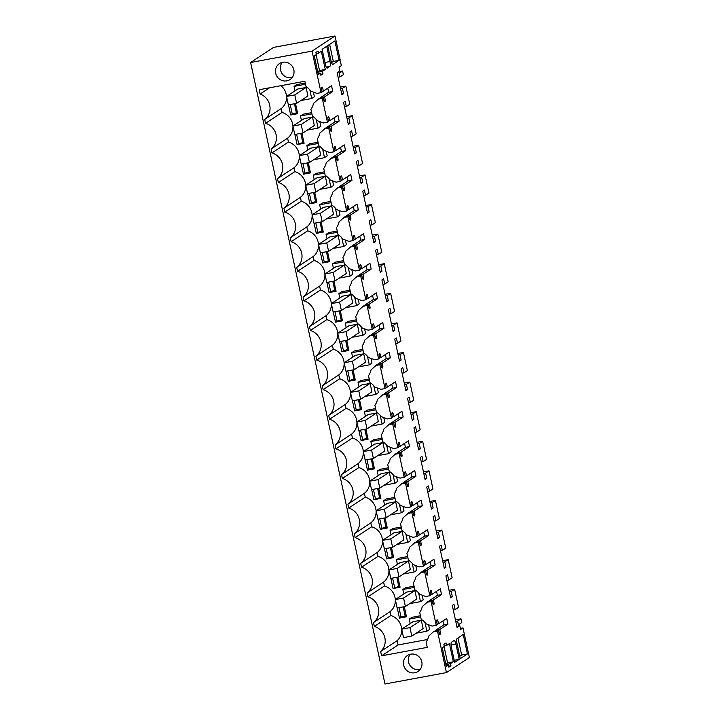 <?xml version="1.0" encoding="UTF-8"?>
<svg xmlns="http://www.w3.org/2000/svg" width="720" height="720" viewBox="0 0 720 720"><rect width="100%" height="100%" fill="white"/><g stroke="black" fill="none" stroke-linecap="round" stroke-linejoin="round"><path stroke-width="1.08" d="M339.849 59.733L341.415 65.592L339.021 67.167L340.191 72.576L342.585 71.001L339.957 71.487M342.585 71.001L343.377 74.664L339.957 76.914L338.814 71.631L337.14 72.729L341.901 94.761L343.575 93.654L342.432 88.371L340.596 88.713M342.432 88.371L345.852 86.121L349.776 104.256L346.356 106.515L345.213 101.232L343.539 102.33L348.3 124.353L349.974 123.255L348.831 117.972L346.995 118.305M340.137 59.679L335.016 36L273.555 47.394L250.614 62.505L312.075 51.111L335.016 36M312.075 51.111L321.048 92.628L316.926 93.393L310.788 91.062A15.66 15.012 56.6 0 0 306.018 86.607L304.857 81.243L259.182 89.721L260.118 94.032A14.796 14.175 56.6 0 1 269.802 105.633A14.796 14.175 56.6 0 1 264.717 119.439L265.554 123.309A14.796 14.175 56.6 0 1 276.093 134.73A14.796 14.175 56.6 0 1 271.116 149.031L287.622 138.159A14.796 14.175 -123.4 0 0 292.599 123.867A14.796 14.175 -123.4 0 0 282.06 112.446L265.554 123.309M327.78 88.191L328.653 92.232L332.775 91.467L331.533 85.716L323.352 91.107L322.695 88.065A2.61 0.693 -100.5 0 0 321.957 87.12A2.61 0.693 -100.5 0 0 321.885 87.147L321.723 87.255A2.61 0.693 -100.5 0 0 321.453 88.875L322.119 91.926L321.048 92.628M332.775 91.467L324.594 96.858L320.472 97.623L328.653 92.232M323.892 100.152L325.251 99.9L324.594 96.858M325.251 99.9A2.61 0.693 -100.5 0 1 324.99 101.529L324.828 101.628A2.61 0.693 -100.5 0 1 324.756 101.664A2.61 0.693 -100.5 0 1 324.018 100.719L323.361 97.677L322.29 98.37L327.447 122.22L323.325 122.985L317.187 120.663A15.66 15.012 56.6 0 0 312.417 116.199L310.923 109.296A15.66 15.012 56.6 0 0 313.47 103.473L319.23 98.442L323.361 97.677M334.179 117.792L335.052 121.833L339.174 121.068L337.932 115.317L329.751 120.699L329.094 117.657A2.61 0.693 -100.5 0 0 328.356 116.712A2.61 0.693 -100.5 0 0 328.284 116.748L328.122 116.847A2.61 0.693 -100.5 0 0 327.852 118.476L328.518 121.518L327.447 122.22M339.174 121.068L330.993 126.45L326.871 127.215L335.052 121.833M330.291 129.753L331.65 129.492L330.993 126.45M331.65 129.492A2.61 0.693 -100.5 0 1 331.389 131.121L331.227 131.229A2.61 0.693 -100.5 0 1 331.155 131.256A2.61 0.693 -100.5 0 1 330.417 130.311L329.76 127.269L328.689 127.971L333.846 151.812L329.724 152.577L323.586 150.255A15.66 15.012 56.6 0 0 318.816 145.791L317.322 138.888A15.66 15.012 56.6 0 0 319.869 133.065L325.629 128.034L329.76 127.269M340.578 147.384L341.451 151.425L345.573 150.66L344.331 144.909L336.15 150.3L335.493 147.249A2.61 0.693 -100.5 0 0 334.755 146.313A2.61 0.693 -100.5 0 0 334.683 146.34L334.521 146.448A2.61 0.693 -100.5 0 0 334.251 148.068L334.908 151.11L333.846 151.812M345.573 150.66L337.392 156.051L333.27 156.816L341.451 151.425M336.69 159.345L338.049 159.093L337.392 156.051M338.049 159.093A2.61 0.693 -100.5 0 1 337.788 160.713L337.626 160.821A2.61 0.693 -100.5 0 1 337.554 160.848A2.61 0.693 -100.5 0 1 336.816 159.903L336.159 156.861L335.088 157.563L340.245 181.413L336.123 182.178L329.985 179.847A15.66 15.012 56.6 0 0 325.215 175.392L323.721 168.48A15.66 15.012 56.6 0 0 326.268 162.666L332.028 157.626L336.159 156.861M346.977 176.976L347.85 181.017L351.972 180.252L350.73 174.51L342.549 179.892L341.892 176.85A2.61 0.693 -100.5 0 0 341.154 175.905A2.61 0.693 -100.5 0 0 341.082 175.932L340.92 176.04A2.61 0.693 -100.5 0 0 340.65 177.66L341.307 180.711L340.245 181.413M351.972 180.252L343.791 185.643L339.669 186.408L347.85 181.017M343.089 188.937L344.448 188.685L343.791 185.643M344.448 188.685A2.61 0.693 -100.5 0 1 344.187 190.314L344.025 190.413A2.61 0.693 -100.5 0 1 343.953 190.449A2.61 0.693 -100.5 0 1 343.215 189.504L342.558 186.462L341.487 187.164L346.644 211.005L342.522 211.77L336.384 209.448A15.66 15.012 56.6 0 0 331.614 204.984L330.12 198.081A15.66 15.012 56.6 0 0 332.667 192.258L338.427 187.227L342.558 186.462M353.376 206.577L354.249 210.618L358.371 209.853L357.129 204.102L348.948 209.484L348.291 206.442A2.61 0.693 -100.5 0 0 347.553 205.497A2.61 0.693 -100.5 0 0 347.481 205.533L347.319 205.632A2.61 0.693 -100.5 0 0 347.049 207.261L347.706 210.303L346.644 211.005M358.371 209.853L350.19 215.235L346.068 216L354.249 210.618M349.488 218.538L350.847 218.277L350.19 215.235M350.847 218.277A2.61 0.693 -100.5 0 1 350.586 219.906L350.424 220.014A2.61 0.693 -100.5 0 1 350.352 220.041A2.61 0.693 -100.5 0 1 349.614 219.096L348.957 216.054L347.886 216.756L353.043 240.597L348.921 241.362L342.783 239.04A15.66 15.012 56.6 0 0 338.013 234.576L336.519 227.673A15.66 15.012 56.6 0 0 339.066 221.85L344.826 216.819L348.957 216.054M359.775 236.169L360.648 240.21L364.77 239.445L363.528 233.694L355.347 239.085L354.69 236.034A2.61 0.693 -100.5 0 0 353.952 235.098A2.61 0.693 -100.5 0 0 353.88 235.125L353.718 235.233A2.61 0.693 -100.5 0 0 353.448 236.853L354.105 239.895L353.043 240.597M364.77 239.445L356.589 244.836L352.467 245.601L360.648 240.21M355.887 248.13L357.246 247.878L356.589 244.836M357.246 247.878A2.61 0.693 -100.5 0 1 356.985 249.498L356.823 249.606A2.61 0.693 -100.5 0 1 356.751 249.633A2.61 0.693 -100.5 0 1 356.013 248.688L355.356 245.646L354.285 246.348L359.442 270.198L355.32 270.963L349.182 268.632A15.66 15.012 56.6 0 0 344.412 264.177L342.918 257.265A15.66 15.012 56.6 0 0 345.465 251.451L351.225 246.411L355.356 245.646M366.174 265.761L367.047 269.802L371.169 269.037L369.927 263.295L361.746 268.677L361.089 265.635A2.61 0.693 -100.5 0 0 360.351 264.69A2.61 0.693 -100.5 0 0 360.27 264.717L360.117 264.825A2.61 0.693 -100.5 0 0 359.847 266.445L360.504 269.496L359.442 270.198M371.169 269.037L362.988 274.428L358.866 275.193L367.047 269.802M362.286 277.722L363.645 277.47L362.988 274.428M363.645 277.47A2.61 0.693 -100.5 0 1 363.384 279.099L363.222 279.198A2.61 0.693 -100.5 0 1 363.15 279.234A2.61 0.693 -100.5 0 1 362.412 278.289L361.746 275.247L360.684 275.949L365.841 299.79L361.719 300.555L355.581 298.233A15.66 15.012 56.6 0 0 350.811 293.769L349.317 286.866A15.66 15.012 56.6 0 0 351.864 281.043L357.624 276.012L361.746 275.247M372.573 295.362L373.446 299.403L377.568 298.638L376.326 292.887L368.145 298.269L367.488 295.227A2.61 0.693 -100.5 0 0 366.741 294.282A2.61 0.693 -100.5 0 0 366.669 294.318L366.516 294.417A2.61 0.693 -100.5 0 0 366.246 296.046L366.903 299.088L365.841 299.79M377.568 298.638L369.387 304.02L365.265 304.785L373.446 299.403M368.685 307.323L370.044 307.071L369.387 304.02M370.044 307.071A2.61 0.693 -100.5 0 1 369.783 308.691L369.621 308.799A2.61 0.693 -100.5 0 1 369.549 308.826A2.61 0.693 -100.5 0 1 368.811 307.881L368.145 304.839L367.083 305.541L372.24 329.382L368.118 330.147L361.98 327.825A15.66 15.012 56.6 0 0 357.21 323.361L355.716 316.458A15.66 15.012 56.6 0 0 358.263 310.635L364.023 305.604L368.145 304.839M378.972 324.954L379.845 328.995L383.967 328.23L382.725 322.479L374.544 327.87L373.887 324.828A2.61 0.693 -100.5 0 0 373.14 323.883A2.61 0.693 -100.5 0 0 373.068 323.91L372.915 324.018A2.61 0.693 -100.5 0 0 372.645 325.638L373.302 328.68L372.24 329.382M383.967 328.23L375.786 333.621L371.664 334.386L379.845 328.995M375.084 336.915L376.443 336.663L375.786 333.621M376.443 336.663A2.61 0.693 -100.5 0 1 376.182 338.283L376.02 338.391A2.61 0.693 -100.5 0 1 375.948 338.418A2.61 0.693 -100.5 0 1 375.21 337.473L374.544 334.431L373.482 335.133L378.639 358.983L374.517 359.748L368.379 357.417A15.66 15.012 56.6 0 0 363.609 352.962L362.115 346.05A15.66 15.012 56.6 0 0 364.662 340.236L370.422 335.196L374.544 334.431M385.371 354.546L386.244 358.587L390.366 357.822L389.124 352.08L380.943 357.462L380.286 354.42A2.61 0.693 -100.5 0 0 379.539 353.475A2.61 0.693 -100.5 0 0 379.467 353.502L379.314 353.61A2.61 0.693 -100.5 0 0 379.044 355.23L379.701 358.281L378.639 358.983M390.366 357.822L382.185 363.213L378.063 363.978L386.244 358.587M381.483 366.507L382.842 366.255L382.185 363.213M382.842 366.255A2.61 0.693 -100.5 0 1 382.581 367.884L382.419 367.983A2.61 0.693 -100.5 0 1 382.347 368.019A2.61 0.693 -100.5 0 1 381.609 367.074L380.943 364.032L379.881 364.734L385.038 388.575L380.916 389.34L374.778 387.018A15.66 15.012 56.6 0 0 370.008 382.554L368.514 375.651A15.66 15.012 56.6 0 0 371.061 369.828L376.821 364.797L380.943 364.032M391.761 384.147L392.643 388.188L396.765 387.423L395.523 381.672L387.342 387.054L386.685 384.012A2.61 0.693 -100.5 0 0 385.938 383.067A2.61 0.693 -100.5 0 0 385.866 383.103L385.713 383.202A2.61 0.693 -100.5 0 0 385.443 384.831L386.1 387.873L385.038 388.575M396.765 387.423L388.584 392.805L384.462 393.57L392.643 388.188M387.882 396.108L389.241 395.856L388.584 392.805M389.241 395.856A2.61 0.693 -100.5 0 1 388.98 397.476L388.818 397.584A2.61 0.693 -100.5 0 1 388.746 397.611A2.61 0.693 -100.5 0 1 387.999 396.666L387.342 393.624L386.28 394.326L391.437 418.167L387.306 418.932L381.177 416.61A15.66 15.012 56.6 0 0 376.407 412.146L374.913 405.243A15.66 15.012 56.6 0 0 377.46 399.42L383.22 394.389L387.342 393.624M398.16 413.739L399.042 417.78L403.164 417.015L401.922 411.264L393.741 416.655L393.084 413.613A2.61 0.693 -100.5 0 0 392.337 412.668A2.61 0.693 -100.5 0 0 392.265 412.695L392.112 412.803A2.61 0.693 -100.5 0 0 391.842 414.423L392.499 417.465L391.437 418.167M403.164 417.015L394.983 422.406L390.861 423.171L399.042 417.78M394.281 425.7L395.64 425.448L394.983 422.406M395.64 425.448A2.61 0.693 -100.5 0 1 395.379 427.068L395.217 427.176A2.61 0.693 -100.5 0 1 395.145 427.203A2.61 0.693 -100.5 0 1 394.398 426.267L393.741 423.216L392.679 423.918L397.836 447.768L393.705 448.533L387.576 446.202A15.66 15.012 56.6 0 0 382.806 441.747L381.312 434.835A15.66 15.012 56.6 0 0 383.859 429.021L389.619 423.981L393.741 423.216M404.559 443.331L405.441 447.372L409.563 446.607L408.321 440.865L400.14 446.247L399.483 443.205A2.61 0.693 -100.5 0 0 398.736 442.26A2.61 0.693 -100.5 0 0 398.664 442.287L398.502 442.395A2.61 0.693 -100.5 0 0 398.241 444.024L398.898 447.066L397.836 447.768M409.563 446.607L401.382 451.998L397.26 452.763L405.441 447.372M400.68 455.292L402.039 455.04L401.382 451.998M402.039 455.04A2.61 0.693 -100.5 0 1 401.778 456.669L401.616 456.768A2.61 0.693 -100.5 0 1 401.544 456.804A2.61 0.693 -100.5 0 1 400.797 455.859L400.14 452.817L399.078 453.519L404.235 477.36L400.104 478.125L393.975 475.803A15.66 15.012 56.6 0 0 389.205 471.339L387.711 464.436A15.66 15.012 56.6 0 0 390.258 458.613L396.018 453.582L400.14 452.817M410.958 472.932L411.831 476.973L415.962 476.208L414.72 470.457L406.539 475.839L405.882 472.797A2.61 0.693 -100.5 0 0 405.135 471.852A2.61 0.693 -100.5 0 0 405.063 471.888L404.901 471.987A2.61 0.693 -100.5 0 0 404.64 473.616L405.297 476.658L404.235 477.36M415.962 476.208L407.781 481.59L403.659 482.355L411.831 476.973M407.079 484.893L408.438 484.641L407.781 481.59M408.438 484.641A2.61 0.693 -100.5 0 1 408.177 486.261L408.015 486.369A2.61 0.693 -100.5 0 1 407.943 486.396A2.61 0.693 -100.5 0 1 407.196 485.451L406.539 482.409L405.477 483.111L410.634 506.952L406.503 507.717L400.374 505.395A15.66 15.012 56.6 0 0 395.604 500.931L394.11 494.028A15.66 15.012 56.6 0 0 396.657 488.205L402.417 483.174L406.539 482.409M417.357 502.524L418.23 506.565L422.361 505.8L421.119 500.049L412.938 505.44L412.281 502.398A2.61 0.693 -100.5 0 0 411.534 501.453A2.61 0.693 -100.5 0 0 411.462 501.48L411.3 501.588A2.61 0.693 -100.5 0 0 411.039 503.208L411.696 506.25L410.634 506.952M422.361 505.8L414.18 511.191L410.058 511.956L418.23 506.565M413.478 514.485L414.837 514.233L414.18 511.191M414.837 514.233A2.61 0.693 -100.5 0 1 414.576 515.853L414.414 515.961A2.61 0.693 -100.5 0 1 414.342 515.988A2.61 0.693 -100.5 0 1 413.595 515.052L412.938 512.001L411.876 512.703L417.033 536.553L412.902 537.318L406.773 534.987A15.66 15.012 56.6 0 0 402.003 530.532L400.509 523.62A15.66 15.012 56.6 0 0 403.056 517.806L408.816 512.766L412.938 512.001M423.756 532.116L424.629 536.157L428.76 535.392L427.518 529.65L419.337 535.032L418.68 531.99A2.61 0.693 -100.5 0 0 417.933 531.045A2.61 0.693 -100.5 0 0 417.861 531.072L417.699 531.18A2.61 0.693 -100.5 0 0 417.438 532.809L418.095 535.851L417.033 536.553M428.76 535.392L420.579 540.783L416.448 541.548L424.629 536.157M419.877 544.077L421.236 543.825L420.579 540.783M421.236 543.825A2.61 0.693 -100.5 0 1 420.966 545.454L420.813 545.553A2.61 0.693 -100.5 0 1 420.741 545.589A2.61 0.693 -100.5 0 1 419.994 544.644L419.337 541.602L418.275 542.304L423.432 566.145L419.301 566.91L413.172 564.588A15.66 15.012 56.6 0 0 408.402 560.124L406.908 553.221A15.66 15.012 56.6 0 0 409.455 547.398L415.215 542.367L419.337 541.602M430.155 561.717L431.028 565.758L435.159 564.993L433.917 559.242L425.736 564.624L425.079 561.582A2.61 0.693 -100.5 0 0 424.332 560.637A2.61 0.693 -100.5 0 0 424.26 560.673L424.098 560.772A2.61 0.693 -100.5 0 0 423.837 562.401L424.494 565.443L423.432 566.145M435.159 564.993L426.978 570.375L422.847 571.14L431.028 565.758M426.276 573.678L427.635 573.426L426.978 570.375M427.635 573.426A2.61 0.693 -100.5 0 1 427.365 575.046L427.212 575.154A2.61 0.693 -100.5 0 1 427.14 575.181A2.61 0.693 -100.5 0 1 426.393 574.236L425.736 571.194L424.674 571.896L429.831 595.737L425.7 596.502L419.571 594.18A15.66 15.012 56.6 0 0 414.801 589.716L413.307 582.813A15.66 15.012 56.6 0 0 415.854 576.99L421.614 571.959L425.736 571.194M436.554 591.309L437.427 595.35L441.558 594.585L440.316 588.834L432.135 594.225L431.469 591.183A2.61 0.693 -100.5 0 0 430.731 590.238A2.61 0.693 -100.5 0 0 430.659 590.265L430.497 590.373A2.61 0.693 -100.5 0 0 430.236 591.993L430.893 595.035L429.831 595.737M441.558 594.585L433.377 599.976L429.246 600.741L437.427 595.35M432.675 603.27L434.034 603.018L433.377 599.976M434.034 603.018A2.61 0.693 -100.5 0 1 433.764 604.638L433.611 604.746A2.61 0.693 -100.5 0 1 433.539 604.773A2.61 0.693 -100.5 0 1 432.792 603.837L432.135 600.786L431.073 601.488L436.23 625.338L432.099 626.103L425.97 623.772A15.66 15.012 56.6 0 0 421.191 619.317L419.706 612.405A15.66 15.012 56.6 0 0 422.253 606.591L428.013 601.551L432.135 600.786M436.617 621.009L437.868 620.775A2.61 0.693 -100.5 0 0 437.13 619.83A2.61 0.693 -100.5 0 0 437.058 619.857L436.896 619.965A2.61 0.693 -100.5 0 0 436.635 621.594L437.292 624.636L436.23 625.338M437.868 620.775L438.534 623.817L437.166 624.069M442.953 620.901L443.826 624.942L447.957 624.177L446.706 618.435L438.534 623.817M447.957 624.177L439.776 629.568L440.433 632.61A2.61 0.693 -100.5 0 1 440.163 634.239L440.01 634.338A2.61 0.693 -100.5 0 1 439.938 634.374A2.61 0.693 -100.5 0 1 439.191 633.429L438.534 630.387L437.472 631.089L446.445 672.606L469.386 657.495L462.987 627.903L460.602 629.469L459.432 624.06L461.817 622.494L461.025 618.831L457.605 621.081L455.769 621.423M348.831 117.972L352.251 115.713L356.175 133.857L352.746 136.107L351.612 130.824L349.938 131.922L354.699 153.945L356.373 152.847L355.23 147.564L358.65 145.314L362.574 163.449L359.145 165.699L358.011 160.416L356.337 161.514L361.098 183.546L362.772 182.439L361.629 177.156L365.049 174.906L368.964 193.041L365.544 195.3L364.401 190.017L362.736 191.115L367.497 213.138L369.171 212.04L368.028 206.757L371.448 204.498L375.363 222.642L371.943 224.892L370.8 219.609L369.135 220.707L373.896 242.73L375.57 241.632L374.427 236.349L377.847 234.099L379.809 243.162L381.762 252.234L378.342 254.484L377.199 249.201L375.534 250.299L380.295 272.331L381.969 271.224L380.826 265.941L384.246 263.691L388.161 281.826L384.741 284.085L383.598 278.802L381.933 279.9L386.694 301.923L388.359 300.825L387.225 295.542L390.645 293.283L394.56 311.427L391.14 313.677L389.997 308.394L388.332 309.492L393.093 331.515L394.758 330.417L393.615 325.134L397.044 322.884L400.959 341.019L397.539 343.269L396.396 337.986L394.731 339.084L399.492 361.116L401.157 360.009L400.014 354.726L403.443 352.476L407.358 370.611L403.938 372.87L402.795 367.587L401.13 368.685L405.891 390.708L407.556 389.61L406.413 384.327L409.833 382.068L413.757 400.212L410.337 402.462L409.194 397.179L407.529 398.277L412.29 420.3L413.955 419.202L412.812 413.919L416.232 411.669L420.156 429.804L416.736 432.054L415.593 426.771L413.928 427.869L418.689 449.901L420.354 448.794L419.211 443.511L422.631 441.261L426.555 459.405L423.135 461.655L421.992 456.372L420.327 457.47L425.088 479.493L426.753 478.395L425.61 473.112L429.03 470.853L432.954 488.997L429.534 491.247L428.391 485.964L426.717 487.062L431.487 509.085L433.152 507.987L432.009 502.704L435.429 500.454L439.353 518.589L435.933 520.839L434.79 515.556L433.116 516.663L437.886 538.686L439.551 537.579L438.408 532.296L441.828 530.046L445.752 548.19L442.332 550.44L441.189 545.157L439.515 546.255L444.285 568.278L445.95 567.18L444.807 561.897L448.227 559.638L452.151 577.782L448.731 580.032L447.588 574.749L445.914 575.847L450.675 597.87L452.349 596.772L451.206 591.489L454.626 589.239L458.55 607.374L455.13 609.624L453.987 604.341L452.313 605.448L457.074 627.471L458.748 626.364L457.605 621.081M467.433 653.949L460.269 658.665L456.984 643.446A4.347 1.152 -100.5 0 1 457.101 638.541L463.23 634.5L467.433 653.949L461.655 655.02L459.756 656.28M318.501 53.154L321.354 51.273L325.287 69.453L322.434 71.334L322.983 73.872L320.859 75.267L320.4 73.152L318.321 74.52L314.298 55.917L316.377 54.549L315.918 52.443L318.051 51.039L318.501 53.154L316.17 53.586M327.366 68.085A4.347 1.152 -100.5 0 1 327.24 68.13A4.347 1.152 -100.5 0 1 325.413 64.539L322.119 49.32L326.691 46.314L329.976 61.533A4.347 1.152 -100.5 0 1 329.859 66.447L327.114 68.13M339.093 60.363L332.973 64.395A4.347 1.152 -100.5 0 1 332.847 64.44A4.347 1.152 -100.5 0 1 331.02 60.849L327.726 45.63L334.89 40.914L339.093 60.363L333.324 61.434L331.515 62.613M455.94 644.13L459.234 659.349L454.662 662.364L451.377 647.136A4.347 1.152 -100.5 0 1 451.503 642.231L453.987 640.584A4.347 1.152 -100.5 0 1 454.113 640.539A4.347 1.152 -100.5 0 1 455.94 644.13L451.062 645.039M446.571 645.471L446.022 642.942L443.889 644.337L444.348 646.452L442.269 647.82L446.292 666.423L448.371 665.055L448.83 667.17L450.954 665.766L450.495 663.651L453.357 661.779L449.424 643.599L446.571 645.471L444.231 645.912M339.957 76.914L338.121 77.256M345.852 86.121L340.254 87.156M343.575 93.654L341.739 93.996M250.614 62.505L384.984 684L446.445 672.606M437.472 631.089L433.341 631.854L428.652 636.183A15.66 15.012 56.6 0 1 426.105 642.006L427.257 647.361L381.582 655.83L398.088 644.958L427.572 639.495M380.646 651.51L397.152 640.647A14.796 14.175 -123.4 0 0 401.265 626.481A14.796 14.175 -123.4 0 0 390.843 615.555L374.337 626.427A14.796 14.175 56.6 0 1 384.759 637.353A14.796 14.175 56.6 0 1 380.646 651.51L381.582 655.83M374.337 626.427L373.5 622.557L390.006 611.685A14.796 14.175 -123.4 0 0 394.983 597.384A14.796 14.175 -123.4 0 0 384.444 585.963L367.938 596.835A14.796 14.175 56.6 0 1 378.477 608.256A14.796 14.175 56.6 0 1 373.5 622.557M367.938 596.835L367.101 592.956L383.607 582.093A14.796 14.175 -123.4 0 0 388.584 567.792A14.796 14.175 -123.4 0 0 378.045 556.371L361.539 567.234A14.796 14.175 56.6 0 1 372.078 578.655A14.796 14.175 56.6 0 1 367.101 592.956M361.539 567.234L360.702 563.364L377.208 552.492A14.796 14.175 -123.4 0 0 382.185 538.191A14.796 14.175 -123.4 0 0 371.646 526.77L355.14 537.642A14.796 14.175 56.6 0 1 365.679 549.063A14.796 14.175 56.6 0 1 360.702 563.364M355.14 537.642L354.303 533.763L370.809 522.9A14.796 14.175 -123.4 0 0 375.786 508.599A14.796 14.175 -123.4 0 0 365.247 497.178L348.741 508.05A14.796 14.175 56.6 0 1 359.28 519.471A14.796 14.175 56.6 0 1 354.303 533.763M348.741 508.05L347.904 504.171L364.41 493.308A14.796 14.175 -123.4 0 0 369.387 479.007A14.796 14.175 -123.4 0 0 358.848 467.586L342.342 478.449A14.796 14.175 56.6 0 1 352.881 489.87A14.796 14.175 56.6 0 1 347.904 504.171M342.342 478.449L341.505 474.579L358.011 463.707A14.796 14.175 -123.4 0 0 362.988 449.406A14.796 14.175 -123.4 0 0 352.449 437.985L335.943 448.857A14.796 14.175 56.6 0 1 346.482 460.278A14.796 14.175 56.6 0 1 341.505 474.579M335.943 448.857L335.106 444.978L351.612 434.115A14.796 14.175 -123.4 0 0 356.589 419.814A14.796 14.175 -123.4 0 0 346.05 408.393L329.544 419.265A14.796 14.175 56.6 0 1 340.083 430.686A14.796 14.175 56.6 0 1 335.106 444.978M329.544 419.265L328.707 415.386L345.213 404.523A14.796 14.175 -123.4 0 0 350.19 390.222A14.796 14.175 -123.4 0 0 339.651 378.801L323.145 389.664A14.796 14.175 56.6 0 1 333.684 401.085A14.796 14.175 56.6 0 1 328.707 415.386M323.145 389.664L322.308 385.794L338.814 374.922A14.796 14.175 -123.4 0 0 343.791 360.621A14.796 14.175 -123.4 0 0 333.252 349.2L316.746 360.072A14.796 14.175 56.6 0 1 327.285 371.493A14.796 14.175 56.6 0 1 322.308 385.794M316.746 360.072L315.909 356.193L332.415 345.33A14.796 14.175 -123.4 0 0 337.392 331.029A14.796 14.175 -123.4 0 0 326.853 319.608L310.347 330.48A14.796 14.175 56.6 0 1 320.886 341.901A14.796 14.175 56.6 0 1 315.909 356.193M310.347 330.48L309.51 326.601L326.016 315.729A14.796 14.175 -123.4 0 0 330.993 301.437A14.796 14.175 -123.4 0 0 320.454 290.016L303.948 300.879A14.796 14.175 56.6 0 1 314.487 312.3A14.796 14.175 56.6 0 1 309.51 326.601M303.948 300.879L303.111 297.009L319.617 286.137A14.796 14.175 -123.4 0 0 324.594 271.836A14.796 14.175 -123.4 0 0 314.055 260.415L297.549 271.287A14.796 14.175 56.6 0 1 308.088 282.708A14.796 14.175 56.6 0 1 303.111 297.009M297.549 271.287L296.712 267.408L313.218 256.545A14.796 14.175 -123.4 0 0 318.195 242.244A14.796 14.175 -123.4 0 0 307.656 230.823L291.15 241.695A14.796 14.175 56.6 0 1 301.689 253.116A14.796 14.175 56.6 0 1 296.712 267.408M291.15 241.695L290.313 237.816L306.819 226.944A14.796 14.175 -123.4 0 0 311.796 212.652A14.796 14.175 -123.4 0 0 301.257 201.231L284.751 212.094A14.796 14.175 56.6 0 1 295.29 223.515A14.796 14.175 56.6 0 1 290.313 237.816M284.751 212.094L283.914 208.224L300.42 197.352A14.796 14.175 -123.4 0 0 305.397 183.051A14.796 14.175 -123.4 0 0 294.858 171.63L278.352 182.502A14.796 14.175 56.6 0 1 288.891 193.923A14.796 14.175 56.6 0 1 283.914 208.224M278.352 182.502L277.515 178.623L294.021 167.76A14.796 14.175 -123.4 0 0 298.998 153.459A14.796 14.175 -123.4 0 0 288.459 142.038L271.953 152.91A14.796 14.175 56.6 0 1 282.492 164.331A14.796 14.175 56.6 0 1 277.515 178.623M271.953 152.91L271.116 149.031M293.823 69.885A9.567 9.171 56.6 0 1 290.016 79.56A9.567 9.171 56.6 0 1 275.679 73.251A9.567 9.171 56.6 0 1 279.486 63.567A9.567 9.171 56.6 0 1 293.823 69.885M403.65 665.145A9.567 9.171 56.6 0 1 407.457 655.47A9.567 9.171 56.6 0 1 421.794 661.779A9.567 9.171 56.6 0 1 417.987 671.463A9.567 9.171 56.6 0 1 403.65 665.145M321.444 88.299L322.695 88.065M323.352 91.107L321.993 91.359M319.68 98.352L320.472 97.623M322.29 98.37L318.168 99.135M327.843 117.891L329.094 117.657M329.751 120.699L328.392 120.951M326.079 127.953L326.871 127.215M328.689 127.971L324.567 128.736M334.242 147.483L335.493 147.249M336.15 150.3L334.791 150.552M332.478 157.545L333.27 156.816M335.088 157.563L330.966 158.328M340.641 177.084L341.892 176.85M342.549 179.892L341.19 180.144M338.877 187.137L339.669 186.408M341.487 187.164L337.365 187.92M347.04 206.676L348.291 206.442M348.948 209.484L347.589 209.736M345.276 216.738L346.068 216M347.886 216.756L343.764 217.521M353.439 236.268L354.69 236.034M355.347 239.085L353.988 239.337M351.675 246.33L352.467 245.601M354.285 246.348L350.163 247.113M359.838 265.869L361.089 265.635M361.746 268.677L360.387 268.929M358.074 275.922L358.866 275.193M360.684 275.949L356.562 276.714M366.237 295.461L367.488 295.227M368.145 298.269L366.786 298.521M364.473 305.523L365.265 304.785M367.083 305.541L362.961 306.306M372.636 325.053L373.887 324.828M374.544 327.87L373.185 328.122M370.863 335.115L371.664 334.386M373.482 335.133L369.36 335.898M379.026 354.654L380.286 354.42M380.943 357.462L379.584 357.714M377.262 364.707L378.063 363.978M379.881 364.734L375.759 365.499M385.425 384.246L386.685 384.012M387.342 387.054L385.983 387.306M383.661 394.308L384.462 393.57M386.28 394.326L382.158 395.091M391.824 413.838L393.084 413.613M393.741 416.655L392.382 416.907M390.06 423.9L390.861 423.171M392.679 423.918L388.557 424.683M398.223 443.439L399.483 443.205M400.14 446.247L398.781 446.499M396.459 453.492L397.26 452.763M399.078 453.519L394.956 454.284M404.622 473.031L405.882 472.797M406.539 475.839L405.18 476.091M402.858 483.093L403.659 482.355M405.477 483.111L401.355 483.876M411.021 502.623L412.281 502.398M412.938 505.44L411.579 505.692M409.257 512.685L410.058 511.956M411.876 512.703L407.754 513.468M417.42 532.224L418.68 531.99M419.337 535.032L417.969 535.284M415.656 542.277L416.448 541.548M418.275 542.304L414.144 543.069M423.819 561.816L425.079 561.582M425.736 564.624L424.368 564.876M422.055 571.878L422.847 571.14M424.674 571.896L420.543 572.661M430.218 591.408L431.469 591.183M432.135 594.225L430.767 594.477M428.454 601.47L429.246 600.741M431.073 601.488L426.942 602.253M439.776 629.568L435.645 630.333L443.826 624.942M439.074 632.862L440.433 632.61M434.853 631.062L435.645 630.333M438.534 630.387L433.341 631.854M462.987 627.903L460.368 628.389M461.025 618.831L455.436 619.866M458.748 626.364L456.912 626.706M455.13 609.624L453.294 609.966M454.626 589.239L449.037 590.274M451.206 591.489L449.37 591.831M452.349 596.772L450.513 597.114M448.731 580.032L446.895 580.374M448.227 559.638L442.638 560.682M444.807 561.897L442.971 562.23M445.95 567.18L444.114 567.522M442.332 550.44L440.496 550.782M441.828 530.046L436.239 531.081M438.408 532.296L436.572 532.638M439.551 537.579L437.715 537.921M435.933 520.839L434.097 521.181M435.429 500.454L429.84 501.489M432.009 502.704L430.173 503.046M433.152 507.987L431.316 508.329M429.534 491.247L427.698 491.589M429.03 470.853L423.441 471.897M425.61 473.112L423.774 473.445M426.753 478.395L424.917 478.737M423.135 461.655L421.299 461.997M422.631 441.261L417.042 442.296M419.211 443.511L417.375 443.853M420.354 448.794L418.518 449.136M416.736 432.054L414.9 432.396M416.232 411.669L410.643 412.704M412.812 413.919L410.976 414.261M413.955 419.202L412.119 419.544M410.337 402.462L408.501 402.804M409.833 382.068L404.244 383.112M406.413 384.327L404.586 384.66M407.556 389.61L405.72 389.952M403.938 372.87L402.102 373.212M403.443 352.476L397.845 353.511M400.014 354.726L398.187 355.068M401.157 360.009L399.33 360.351M397.539 343.269L395.703 343.611M397.044 322.884L391.446 323.919M393.615 325.134L391.788 325.476M394.758 330.417L392.931 330.759M391.14 313.677L389.304 314.019M390.645 293.283L385.047 294.318M387.225 295.542L385.389 295.875M388.359 300.825L386.532 301.167M384.741 284.085L382.905 284.427M384.246 263.691L378.648 264.726M380.826 265.941L378.99 266.283M381.969 271.224L380.133 271.566M378.342 254.484L376.506 254.826M377.847 234.099L372.249 235.134M374.427 236.349L372.591 236.691M375.57 241.632L373.734 241.974M371.943 224.892L370.116 225.234M371.448 204.498L365.85 205.533M368.028 206.757L366.192 207.09M369.171 212.04L367.335 212.382M365.544 195.3L363.717 195.642M365.049 174.906L359.451 175.941M361.629 177.156L359.793 177.498M362.772 182.439L360.936 182.781M359.145 165.699L357.318 166.041M358.65 145.314L353.052 146.349M355.23 147.564L353.394 147.906M356.373 152.847L354.537 153.189M352.746 136.107L350.919 136.449M352.251 115.713L346.653 116.748M349.974 123.255L348.138 123.597M346.356 106.515L344.52 106.857M461.655 655.02L457.974 637.965M325.287 69.453L319.518 70.524L316.098 54.738M322.434 71.334L317.817 72.189M317.709 71.712L319.518 70.524M322.983 73.872L320.643 74.304M320.4 73.152L318.114 73.575M333.324 61.434L329.634 44.37M459.234 659.349L454.221 660.285M453.357 661.779L447.579 662.85L444.078 646.632M447.579 662.85L445.779 664.029M450.495 663.651L445.878 664.515M450.954 665.766L448.623 666.198M448.371 665.055L446.094 665.478M397.152 640.647L398.088 644.958M390.843 615.555L390.006 611.685M384.444 585.963L383.607 582.093M378.045 556.371L377.208 552.492M371.646 526.77L370.809 522.9M365.247 497.178L364.41 493.308M358.848 467.586L358.011 463.707M352.449 437.985L351.612 434.115M346.05 408.393L345.213 404.523M339.651 378.801L338.814 374.922M333.252 349.2L332.415 345.33M326.853 319.608L326.016 315.729M320.454 290.016L319.617 286.137M314.055 260.415L313.218 256.545M307.656 230.823L306.819 226.944M301.257 201.231L300.42 197.352M294.858 171.63L294.021 167.76M288.459 142.038L287.622 138.159M282.06 112.446L281.223 108.567L264.717 119.439M269.604 87.786L260.118 94.032M281.223 108.567A14.796 14.175 -123.4 0 0 280.971 85.68M282.195 62.379A9.567 9.171 -123.4 0 0 292.176 77.535M420.147 669.438A9.567 9.171 56.6 0 1 410.166 654.282M296.613 103.365L307.926 95.913L306.099 87.462L297.855 88.992L286.542 96.435L288.369 104.895L296.613 103.365L294.786 94.905L286.542 96.435M305.253 83.043L296.775 84.609L294.075 86.391L295.038 90.846M300.96 100.503L311.706 98.514L314.406 96.732L313.398 92.052M301.905 133.164L304.092 143.28L297.081 144.576L303.858 142.191M294.894 134.469L297.081 144.576M330.84 201.42L322.371 202.995L319.671 204.768L320.634 209.223M326.556 218.889L337.302 216.891L340.002 215.118L338.994 210.429M301.293 164.061L303.48 174.177L310.491 172.872L308.304 162.756M343.638 260.613L335.16 262.188L332.469 263.961L333.432 268.416M339.354 278.073L350.1 276.084L352.8 274.302L351.792 269.622M326.889 282.438L329.076 292.554L336.087 291.258L333.9 281.142M371.682 489.609L373.869 499.725L380.88 498.42L378.693 488.304M396.936 544.428L407.691 542.439L410.391 540.657L409.374 535.977M401.229 526.968L392.751 528.543L390.051 530.316L391.014 534.771M369.234 378.99L360.756 380.565L358.056 382.338L359.019 386.793M364.95 396.459L375.696 394.461L378.396 392.688L377.379 387.999M375.633 408.591L367.155 410.157L364.455 411.939L365.418 416.385M371.34 426.051L382.095 424.053L384.795 422.28L383.778 417.6M365.895 429.12L368.082 439.227L361.071 440.532L362.628 439.506L367.848 438.147M358.884 430.416L361.071 440.532M358.551 366.858L369.297 364.869L371.997 363.087L370.98 358.407M362.835 349.398L354.357 350.973L351.657 352.746L352.62 357.201M346.086 371.223L348.273 381.339L355.284 380.043L353.097 369.927M346.698 340.326L348.885 350.442L341.874 351.747L343.431 350.721L348.651 349.362M339.687 341.631L341.874 351.747M388.431 467.775L379.953 469.35L377.253 471.123L378.216 475.578M384.138 485.244L394.893 483.246L397.593 481.473L396.576 476.784M391.491 547.497L393.678 557.613L386.667 558.909L388.224 557.883L393.444 556.524M384.48 548.793L386.667 558.909M372.294 458.712L374.481 468.828L367.47 470.124L369.027 469.098L374.247 467.739M365.283 460.008L367.47 470.124M352.152 337.266L362.898 335.268L365.598 333.495L364.581 328.815M356.436 319.806L347.958 321.372L345.267 323.154L346.221 327.6M390.537 514.836L401.292 512.838L403.992 511.065L402.975 506.385M394.83 497.376L386.352 498.942L383.652 500.724L384.615 505.17M352.485 400.824L354.672 410.94L361.683 409.635L359.496 399.519M377.739 455.643L388.494 453.654L391.194 451.872L390.177 447.192M382.032 438.183L373.554 439.758L370.854 441.531L371.817 445.986M390.879 578.394L393.066 588.51L400.077 587.205L397.89 577.089M307.692 193.653L309.879 203.769L316.89 202.473L314.703 192.357M397.269 607.986L399.456 618.102L406.476 616.797L404.289 606.69M311.652 112.635L303.174 114.21L300.474 115.983L301.437 120.438M307.359 130.104L318.105 128.106L320.805 126.333L319.797 121.644M295.506 103.572L297.693 113.688L290.682 114.984L292.239 113.958L297.459 112.599M288.495 104.868L290.682 114.984M409.734 603.621L420.489 601.623L423.189 599.85L422.172 595.17M414.027 586.161L405.549 587.727L402.849 589.509L403.812 593.955M385.092 517.905L387.279 528.012L380.268 529.317L381.825 528.291L387.045 526.932M378.081 519.201L380.268 529.317M314.091 223.254L316.278 233.361L323.289 232.065L321.102 221.949M333.288 312.039L335.475 322.146L342.486 320.85L340.299 310.734M332.955 248.481L343.701 246.483L346.401 244.71L345.393 240.03M337.239 231.021L328.77 232.587L326.07 234.369L327.033 238.815M320.49 252.846L322.677 262.962L329.688 261.657L327.501 251.541M345.753 307.674L356.499 305.676L359.199 303.903L358.191 299.214M350.037 290.205L341.559 291.78L338.868 293.553L339.831 298.008M313.758 159.696L324.504 157.698L327.204 155.925L326.196 151.245M318.051 142.227L309.573 143.802L306.873 145.584L307.836 150.03M420.426 615.753L411.948 617.328L409.248 619.101L410.211 623.556M416.133 633.213L426.888 631.224L429.588 629.442L428.571 624.762M407.628 556.56L399.15 558.135L396.45 559.908L397.413 564.363M403.335 574.029L414.09 572.031L416.79 570.258L415.773 565.569M324.441 171.828L315.972 173.394L313.272 175.176L314.235 179.631M320.157 189.288L330.903 187.299L333.603 185.517L332.595 180.837M411.795 636.075L423.108 628.623L421.281 620.172L413.028 621.702L401.715 629.154L403.542 637.605L411.795 636.075L409.968 627.624L401.715 629.154M405.396 606.483L416.709 599.031L414.882 590.571L406.629 592.101L395.316 599.553L397.143 608.013L405.396 606.483L403.569 598.023L395.316 599.553M398.997 576.882L410.31 569.43L408.483 560.979L400.23 562.509L388.917 569.961L390.744 578.412L398.997 576.882L397.17 568.431L388.917 569.961M392.598 547.29L403.911 539.838L402.084 531.387L393.831 532.917L382.518 540.36L384.345 548.82L392.598 547.29L390.771 538.839L382.518 540.36M386.199 517.698L397.512 510.246L395.685 501.786L387.432 503.316L376.119 510.768L377.946 519.228L386.199 517.698L384.372 509.238L376.119 510.768M379.8 488.097L391.113 480.645L389.286 472.194L381.033 473.724L369.72 481.176L371.547 489.627L379.8 488.097L377.973 479.646L369.72 481.176M373.401 458.505L384.714 451.053L382.887 442.602L374.634 444.132L363.321 451.575L365.148 460.035L373.401 458.505L371.574 450.045L363.321 451.575M367.002 428.913L378.315 421.461L376.488 413.001L368.235 414.531L356.922 421.983L358.749 430.443L367.002 428.913L365.175 420.453L356.922 421.983M360.603 399.312L371.916 391.86L370.089 383.409L361.836 384.939L350.523 392.391L352.35 400.842L360.603 399.312L358.776 390.861L350.523 392.391M354.204 369.72L365.517 362.268L363.69 353.817L355.437 355.347L344.124 362.79L345.951 371.25L354.204 369.72L352.377 361.26L344.124 362.79M347.805 340.128L359.118 332.676L357.291 324.216L349.038 325.746L337.725 333.198L339.552 341.658L347.805 340.128L345.978 331.668L337.725 333.198M341.406 310.527L352.719 303.075L350.892 294.624L342.639 296.154L331.326 303.606L333.153 312.057L341.406 310.527L339.579 302.076L331.326 303.606M335.007 280.935L346.32 273.483L344.493 265.032L336.24 266.562L324.927 274.005L326.754 282.465L335.007 280.935L333.18 272.475L324.927 274.005M328.608 251.343L339.921 243.891L338.094 235.431L329.85 236.961L318.528 244.413L320.355 252.873L328.608 251.343L326.781 242.883L318.528 244.413M322.209 221.742L333.522 214.29L331.695 205.839L323.451 207.369L312.129 214.821L313.965 223.272L322.209 221.742L320.382 213.291L312.129 214.821M315.81 192.15L327.123 184.698L325.296 176.247L317.052 177.777L305.73 185.22L307.566 193.68L315.81 192.15L313.983 183.69L305.73 185.22M309.411 162.558L320.724 155.106L318.897 146.646L310.653 148.176L299.331 155.628L301.167 164.088L309.411 162.558L307.584 154.098L299.331 155.628M303.012 132.957L314.325 125.505L312.498 117.054L304.254 118.584L292.932 126.036L294.768 134.487L303.012 132.957L301.185 124.506L292.932 126.036M311.706 98.514L309.834 89.847M305.514 84.267L294.075 86.391M296.604 134.145L298.638 143.559M331.11 202.653L319.671 204.768M337.302 216.891L335.43 208.224M303.48 174.177L305.037 173.151L310.257 171.792M303.003 163.746L305.037 173.151M343.908 261.837L332.469 263.961M350.1 276.084L348.228 267.417M329.076 292.554L330.633 291.528L328.599 282.123M335.853 290.169L330.633 291.528M373.869 499.725L380.646 497.331M373.392 489.285L375.426 498.699M407.691 542.439L405.819 533.772M401.499 528.192L390.051 530.316M369.504 380.223L358.056 382.338M375.696 394.461L373.824 385.794M375.903 409.815L364.455 411.939M382.095 424.053L380.223 415.386M360.594 430.101L362.628 439.506M369.297 364.869L367.425 356.202M363.105 350.622L351.657 352.746M348.273 381.339L349.83 380.313L355.05 378.954M347.796 370.908L349.83 380.313M341.397 341.316L343.431 350.721M388.701 469.008L377.253 471.123M394.893 483.246L393.021 474.579M386.19 548.478L388.224 557.883M366.993 459.693L369.027 469.098M362.898 335.268L361.026 326.601M356.706 321.03L345.267 323.154M401.292 512.838L399.42 504.171M395.1 498.6L383.652 500.724M354.672 410.94L356.229 409.914L354.195 400.5M361.449 408.546L356.229 409.914M388.494 453.654L386.622 444.987M382.302 439.407L370.854 441.531M393.066 588.51L399.843 586.116M392.589 578.07L394.623 587.484M309.879 203.769L311.436 202.743L309.402 193.338M316.656 201.384L311.436 202.743M398.979 607.671L401.013 617.076L399.456 618.102M406.242 615.717L401.013 617.076M311.913 113.868L300.474 115.983M318.105 128.106L316.233 119.439M290.205 104.553L292.239 113.958M420.489 601.623L418.617 592.956M414.288 587.385L402.849 589.509M379.791 518.886L381.825 528.291M316.278 233.361L317.835 232.344L315.801 222.93M323.055 230.976L317.835 232.344M335.475 322.146L337.032 321.129L334.998 311.715M342.252 319.761L337.032 321.129M343.701 246.483L341.829 237.816M337.509 232.245L326.07 234.369M322.677 262.962L324.234 261.936L322.2 252.531M329.454 260.577L324.234 261.936M356.499 305.676L354.627 297.009M350.307 291.438L338.868 293.553M324.504 157.698L322.632 149.031M318.312 143.46L306.873 145.584M420.687 616.977L409.248 619.101M426.888 631.224L425.016 622.557M407.889 557.793L396.45 559.908M414.09 572.031L412.218 563.364M324.711 173.052L313.272 175.176M330.903 187.299L329.031 178.632M300.816 133.371L302.769 142.398M307.215 162.963L309.168 171.99M332.811 281.34L334.764 290.367M377.604 488.511L379.557 497.538M364.806 429.318L366.759 438.345M352.008 370.125L353.961 379.152M345.609 340.533L347.562 349.56M390.402 547.695L392.346 556.731M371.205 458.91L373.158 467.937M358.407 399.726L360.36 408.753M396.801 577.296L398.745 586.323M313.614 192.555L315.567 201.582M403.191 606.888L405.144 615.915M294.417 103.77L296.37 112.797M384.003 518.103L385.947 527.13M320.013 222.156L321.966 231.183M339.21 310.941L341.163 319.968M326.412 251.748L328.365 260.775M294.786 94.905L306.099 87.462M301.185 124.506L312.498 117.054M307.584 154.098L318.897 146.646M313.983 183.69L325.296 176.247M320.382 213.291L331.695 205.839M326.781 242.883L338.094 235.431M333.18 272.475L344.493 265.032M339.579 302.076L350.892 294.624M345.978 331.668L357.291 324.216M352.377 361.26L363.69 353.817M358.776 390.861L370.089 383.409M365.175 420.453L376.488 413.001M371.574 450.045L382.887 442.602M377.973 479.646L389.286 472.194M384.372 509.238L395.685 501.786M390.771 538.839L402.084 531.387M397.17 568.431L408.483 560.979M403.569 598.023L414.882 590.571M409.968 627.624L421.281 620.172M324.963 62.46L329.976 61.533M326.25 67.113L329.859 66.447"/></g></svg>
